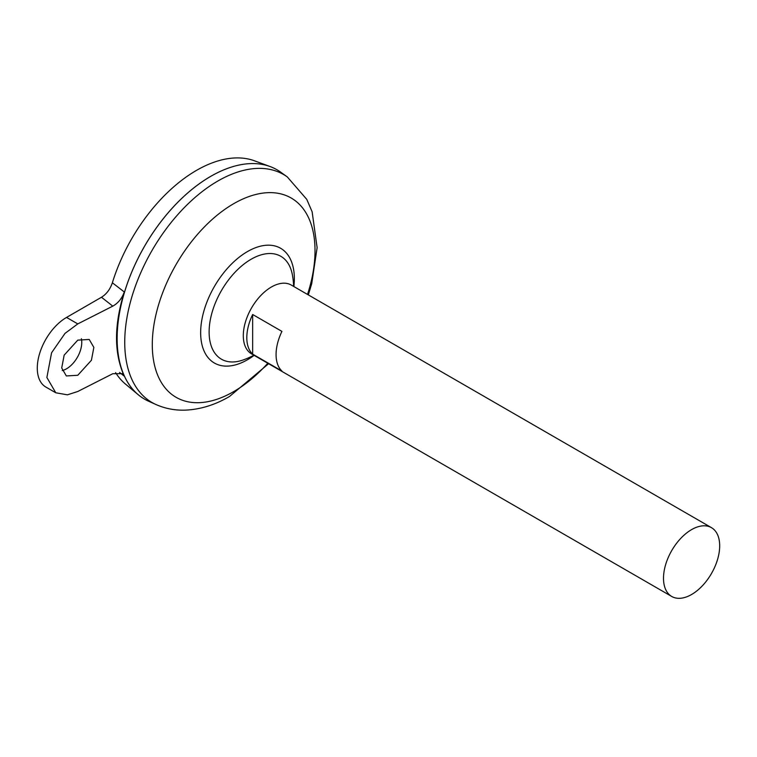 <?xml version="1.0" encoding="UTF-8"?>
<svg xmlns="http://www.w3.org/2000/svg" width="757" height="757" viewBox="0 0 757 757"><rect width="100%" height="100%" fill="white"/><g stroke="black" fill="none" stroke-linecap="round" stroke-linejoin="round"><path stroke-width="1.14" d="M62.254 370.552A21.518 12.424 120 0 0 66.55 368.782A21.518 12.424 120 0 0 81.387 338.739M77.782 340.13L89.231 339.458L93.859 347.416L91.417 360.256L77.782 375.273L66.342 375.945L61.714 367.987L64.156 355.147L77.782 340.13M671.733 596.469L251.523 353.86A39.724 22.937 -60 0 1 245.438 322.028A39.724 22.937 -60 0 1 271.385 287.017A39.724 22.937 -60 0 1 291.256 285.048L711.457 527.657A39.724 22.937 -60 0 1 717.551 559.489A39.724 22.937 -60 0 1 691.595 594.5A39.724 22.937 -60 0 1 671.733 596.469A39.724 22.937 -60 0 1 665.64 564.627A39.724 22.937 -60 0 1 691.595 529.616A39.724 22.937 -60 0 1 711.457 527.657M252.658 314.505L281.926 331.396A39.724 22.937 120 0 0 281.926 371.034L252.658 354.134A39.724 22.937 -60 0 1 252.658 314.505L252.658 354.134M117.136 338.511A132.39 76.438 -60 0 1 210.758 176.343A132.428 76.457 -60 0 1 270.06 166.531A132.428 76.457 -60 0 1 276.977 169.767M148.514 401.172A132.428 76.457 -60 0 1 123.268 296.517A132.428 76.457 -60 0 1 210.777 176.334A132.428 76.457 -60 0 1 280.715 172.18L287.31 176.93A131.614 75.984 -60 0 0 217.798 181.055A131.614 75.984 -60 0 0 130.829 300.501A131.614 75.984 -60 0 0 155.914 404.503L148.514 401.172M253.888 355.222A75.577 75.577 0 0 1 242.969 360.029L242.969 360.029A59.396 34.292 -60 0 1 209.121 332.001A59.396 34.292 -60 0 1 251.116 259.254A59.396 34.292 -60 0 1 292.325 274.545A75.577 75.577 0 0 1 293.621 286.411M144.559 399.138A132.428 76.457 -60 0 1 138.294 394.766L125.567 384.159A129.589 74.82 -60 0 1 115.594 372.633M138.294 394.766A132.428 76.457 -60 0 1 126.135 287.007A132.428 76.457 -60 0 1 210.758 176.324A132.39 76.438 -60 0 1 210.768 176.343M112.367 282.768L124.29 291.984C113.957 325.292 113.957 353.358 124.29 376.172L122.341 373.693L112.784 373.712L77.782 391.492L67.411 394.832L55.772 392.779L46.877 377.488L51.571 352.79L65.007 333.383L77.782 323.911L112.784 306.14L101.476 297.255C106.51 294.123 110.144 289.288 112.367 282.768A129.589 74.82 -60 0 1 196.479 170.391A129.589 74.82 -60 0 1 254.513 160.815L270.06 166.531M124.29 376.172L119.568 372.444M101.476 297.255L66.55 317.429A41.38 23.893 120 0 0 39.515 353.888A41.38 23.893 120 0 0 45.855 387.054L55.772 392.779M124.29 291.984C122 298.419 118.158 303.141 112.784 306.14M267.789 363.246A115.073 66.436 -60 0 1 233.658 391.624A115.073 66.436 -60 0 1 152.289 344.643A115.073 66.436 -60 0 1 233.658 203.718A115.073 66.436 -60 0 1 307.522 294.435M254.134 355.364A66.247 38.247 -60 0 1 247.492 359.745A66.247 38.247 -60 0 1 200.652 332.702A66.247 38.247 -60 0 1 247.492 251.561A66.247 38.247 -60 0 1 293.867 286.553M77.782 323.911L66.55 317.429M155.914 404.503C165.102 408.572 174.791 410.445 184.992 410.143C200.179 409.518 215.026 404.967 229.513 396.479L268.593 363.72M308.326 294.908L311.704 283.761L317.126 247.653L312.121 211.752L306.774 199.384L287.31 176.93"/></g></svg>
